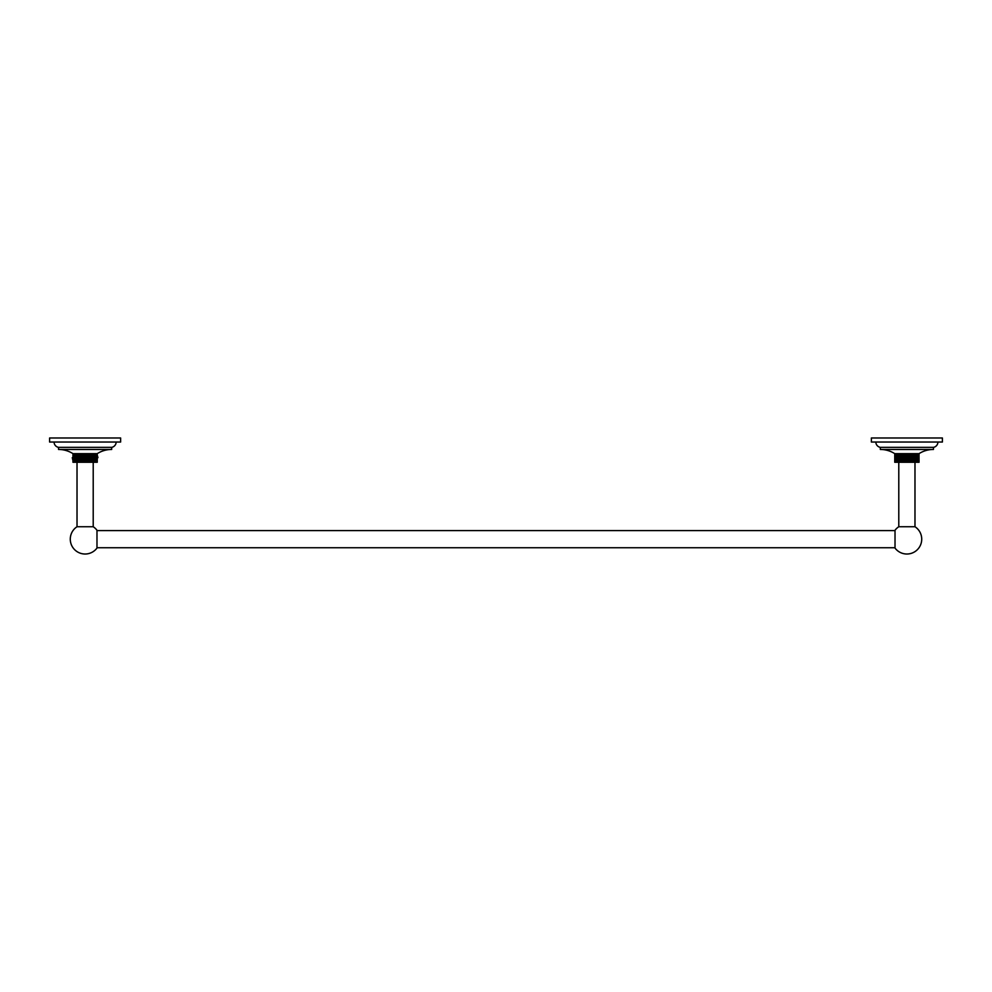 <?xml version="1.0" encoding="UTF-8"?>
<svg xmlns="http://www.w3.org/2000/svg" width="992" height="992" viewBox="0 0 992 992"><rect width="100%" height="100%" fill="white"/><g stroke="black" fill="none" stroke-linecap="round" stroke-linejoin="round"><path stroke-width="1.49" d="M116.138 442.035A5.394 5.394 0 0 1 111.687 447.355L58.54 447.355L58.54 449.463A26.982 26.982 0 0 1 72.962 453.642L72.962 462.272L97.253 462.272L97.216 455.006L72.999 455.006L72.999 460.908L72.28 457.696M54.089 442.035A5.394 5.394 0 0 0 58.54 447.355M85.114 442.035L49.6 442.035L49.6 437.993L120.627 437.993L120.627 442.035L85.114 442.035M111.687 447.355L111.687 449.463L58.54 449.463M111.687 449.463A26.982 26.982 0 0 0 97.253 453.642L72.962 453.642M97.253 453.642L97.216 460.908L97.104 455.006L97.104 460.908L96.918 455.006L96.918 460.908L96.67 455.006L96.67 460.908L96.336 455.006L96.336 460.908L95.939 455.006L95.939 460.908L95.468 455.006L95.468 460.908L94.934 455.006L94.934 460.908L94.352 455.006L94.352 460.908L93.707 460.908L93.707 455.006L93.707 460.908L93 460.908L93 455.006L93 460.908L92.256 460.908L92.256 455.006L92.256 460.908L91.462 460.908L91.462 455.006L91.462 460.908L90.632 460.908L90.632 455.006L90.632 460.908L89.764 460.908L89.764 455.006M97.253 460.908L97.253 455.006L97.948 457.696M89.764 460.908L88.871 460.908L88.871 455.006M88.871 460.908L87.953 460.908L87.953 455.006M87.953 460.908L87.011 460.908L87.011 455.006M87.011 460.908L86.068 460.908L86.068 455.006M86.068 460.908L85.114 460.908L85.114 455.006L85.114 460.908L72.999 460.908L72.999 455.006M73.123 460.908L73.123 455.006L73.123 460.908M73.309 460.908L73.309 455.006L73.309 460.908M73.557 460.908L73.557 455.006L73.557 460.908M73.892 460.908L73.892 455.006L73.892 460.908M74.288 460.908L74.288 455.006L74.288 460.908M74.76 460.908L74.76 455.006L74.76 460.908M75.293 460.908L75.293 455.006L75.293 460.908M75.876 460.908L75.876 455.006L75.876 460.908M76.52 460.908L76.52 455.006L76.52 460.908M77.227 460.908L77.227 455.006L77.227 460.908M77.971 460.908L77.971 455.006L77.971 460.908M78.765 460.908L78.765 455.006L78.765 460.908M79.596 460.908L79.596 455.006L79.596 460.908M80.464 460.908L80.464 455.006M81.356 460.908L81.356 455.006M82.274 460.908L82.274 455.006M83.216 460.908L83.216 455.006M84.159 460.908L84.159 455.006M85.114 460.908L85.114 455.006M77.016 462.272L77.016 526.74L93.211 526.74L93.211 462.272M96.98 530.596L895.02 530.596L895.02 547.733L96.98 547.733L96.98 530.261L96.98 548.08A14.83 14.83 0 0 1 70.891 543.393A14.83 14.83 0 0 1 77.016 526.74M895.02 547.733L895.02 530.596M895.02 530.261A14.83 14.83 0 0 1 898.789 526.74L914.984 526.74L914.984 462.272M902.236 460.908L903.129 460.908L903.129 455.006L903.129 460.908L904.047 460.908L904.047 455.006L904.047 460.908L904.989 460.908L904.989 455.006L904.989 460.908L905.932 460.908L905.932 455.006L905.932 460.908L906.886 460.908L906.886 455.006L906.886 460.908L907.841 460.908L907.841 455.006L907.841 460.908L908.784 460.908L908.784 455.006L908.784 460.908L909.726 460.908L909.726 455.006L909.726 460.908L910.644 460.908L910.644 455.006L910.644 460.908L911.536 460.908L911.536 455.006L911.536 460.908L912.404 460.908L912.404 455.006L912.404 460.908L913.235 460.908L913.235 455.006L913.235 460.908L914.029 460.908L914.029 455.006L914.029 460.908L914.773 460.908L914.773 455.006L914.773 460.908L915.48 460.908L915.48 455.006L915.48 460.908L916.124 460.908L916.124 455.006L916.124 460.908L916.707 455.006L916.707 460.908L917.24 455.006L917.24 460.908L917.712 455.006L917.712 460.908L918.108 455.006L918.108 460.908L918.443 455.006L919.038 460.908L919.001 455.006L919.038 462.272L894.747 462.272L894.747 453.642L919.038 453.642L919.038 455.006L894.784 455.006L894.784 460.908L894.896 455.006L894.896 460.908L895.082 455.006L895.082 460.908L895.33 455.006L895.33 460.908L895.664 455.006L895.664 460.908L896.061 455.006L896.061 460.908L896.532 455.006L896.532 460.908L897.066 455.006L897.066 460.908L897.648 455.006L897.648 460.908L898.293 460.908L898.293 455.006L898.293 460.908L899 460.908L899 455.006L899 460.908L899.744 460.908L899.744 455.006L899.744 460.908L900.538 460.908L900.538 455.006L900.538 460.908L901.368 460.908L901.368 455.006L901.368 460.908L902.236 460.908L902.236 455.006M907.841 460.908L907.841 455.006M911.536 460.908L911.536 455.006M910.644 460.908L910.644 455.006M909.726 460.908L909.726 455.006M908.784 460.908L908.784 455.006M937.911 442.035A5.394 5.394 0 0 1 933.46 447.355L933.46 449.463A26.982 26.982 0 0 0 919.038 453.642M933.46 449.463L880.313 449.463A26.982 26.982 0 0 1 894.747 453.642M933.46 447.355L880.313 447.355L880.313 449.463M875.862 442.035A5.394 5.394 0 0 0 880.313 447.355M906.886 442.035L871.373 442.035L871.373 437.993L942.4 437.993L942.4 442.035L906.886 442.035M903.129 460.908L903.129 455.006M904.047 460.908L904.047 455.006M904.989 460.908L904.989 455.006M905.932 460.908L905.932 455.006M906.886 460.908L906.886 455.006M96.98 530.261A14.83 14.83 0 0 0 93.211 526.74M895.02 548.08A14.83 14.83 0 0 0 921.109 543.393A14.83 14.83 0 0 0 914.984 526.74M898.789 526.74L898.789 462.272"/></g></svg>
